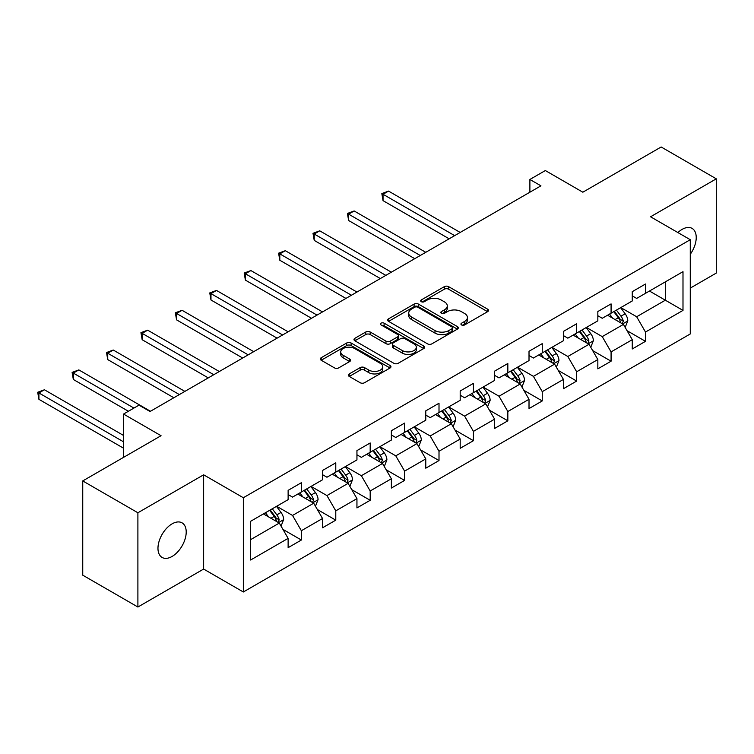 <?xml version="1.0" encoding="UTF-8"?>
<svg xmlns="http://www.w3.org/2000/svg" width="754" height="754" viewBox="0 0 754 754"><rect width="100%" height="100%" fill="white"/><g stroke="black" fill="none" stroke-linecap="round" stroke-linejoin="round"><path stroke-width="1.13" d="M461.571 324.946A2.139 1.235 0 0 0 464.605 324.946L487.612 311.666A3.063 1.772 0 0 0 488.507 310.412A3.063 1.772 0 0 0 487.612 309.159L448.639 286.661A3.063 1.772 0 0 0 444.304 286.661L421.298 299.941A2.139 1.235 0 0 0 420.666 300.818A2.139 1.235 0 0 0 421.298 301.694A2.139 1.235 0 0 0 424.332 301.694L427.311 299.979A9.802 5.655 0 0 1 441.165 299.979L444.417 301.854A9.802 5.655 0 0 1 447.282 305.851A9.802 5.655 0 0 1 444.417 309.847L441.439 311.572A2.139 1.235 0 0 0 440.807 312.448A2.139 1.235 0 0 0 441.439 313.315A2.139 1.235 0 0 0 444.464 313.315L447.442 311.6A9.802 5.655 0 0 1 461.307 311.6L464.549 313.476A9.802 5.655 0 0 1 467.423 317.472A9.802 5.655 0 0 1 464.549 321.477L461.571 323.193A2.139 1.235 0 0 0 460.948 324.069A2.139 1.235 0 0 0 461.571 324.946L461.571 323.193M172.091 556.452A19.962 11.527 120 0 0 185.135 538.856A19.962 11.527 120 0 0 182.072 522.861A19.962 11.527 120 0 0 172.091 523.851A19.962 11.527 120 0 0 159.047 541.438A19.962 11.527 120 0 0 162.101 557.442A19.962 11.527 120 0 0 172.091 556.452M690.268 254.277A19.962 11.527 120 0 0 692.087 228.396A19.962 11.527 120 0 0 682.106 229.386A19.962 11.527 120 0 0 677.893 232.562M349.243 373.918A3.063 1.772 0 0 0 348.348 375.172A3.063 1.772 0 0 0 349.243 376.416L360.186 382.73A3.063 1.772 0 0 0 364.512 382.73L390.063 367.98A3.063 1.772 0 0 0 390.958 366.727A3.063 1.772 0 0 0 390.063 365.483L351.091 342.976A3.063 1.772 0 0 0 346.755 342.976L321.204 357.726A3.063 1.772 0 0 0 320.309 358.979A3.063 1.772 0 0 0 321.204 360.233L334.418 367.858A3.063 1.772 0 0 0 338.744 367.858L349.677 361.543A3.063 1.772 0 0 0 350.582 360.289A3.063 1.772 0 0 0 349.677 359.045L343.127 355.266A8.19 4.731 0 0 1 340.733 351.92A8.19 4.731 0 0 1 345.784 347.547A8.19 4.731 0 0 1 354.719 348.574L380.374 363.39A8.19 4.731 0 0 1 382.778 366.727A8.19 4.731 0 0 1 377.716 371.1A8.19 4.731 0 0 1 368.791 370.073L364.512 367.603A3.063 1.772 0 0 0 360.186 367.603L349.243 373.918L349.243 376.416M690.268 288.103L716.3 273.071L716.3 178.83L661.154 146.983L582.842 192.204L545.34 170.545L529.892 179.461L540.929 185.833L150.027 411.514L139 405.143L123.552 414.059L123.552 457.367M137.897 512.767L137.897 607.017L203.637 569.063L203.637 474.813L137.897 512.767L82.742 480.929L161.054 435.708L123.552 414.059M203.637 474.813L243.344 497.734L690.268 239.706L690.268 333.956L243.344 591.984L243.344 497.734M716.3 178.83L650.561 216.784L690.268 239.706M427.527 343.852A3.063 1.772 0 0 0 431.853 343.852L457.405 329.102A3.063 1.772 0 0 0 458.3 327.849A3.063 1.772 0 0 0 457.405 326.605L418.432 304.098A3.063 1.772 0 0 0 414.097 304.098L388.546 318.848A3.063 1.772 0 0 0 387.65 320.101A3.063 1.772 0 0 0 388.546 321.355L427.527 343.852M381.939 325.408A2.139 1.235 0 0 1 384.106 325.709L384.106 323.164L423.739 346.039A3.063 1.772 0 0 1 424.634 347.292A3.063 1.772 0 0 1 423.739 348.546L398.187 363.296A3.063 1.772 0 0 1 393.852 363.296L354.88 340.789L365.813 334.522L365.813 331.977L354.88 338.292A3.063 1.772 0 0 0 353.984 339.545A3.063 1.772 0 0 0 354.88 340.789L354.88 338.292M365.813 334.522A3.063 1.772 0 0 1 370.139 334.522L370.139 331.977A3.063 1.772 0 0 0 365.813 331.977M370.139 331.977L385.954 341.1A3.063 1.772 0 0 0 390.28 341.1L397.537 336.915A3.063 1.772 0 0 0 398.432 335.662A3.063 1.772 0 0 0 397.537 334.418L381.081 324.917A2.139 1.235 0 0 1 380.45 324.041A2.139 1.235 0 0 1 381.769 322.901A2.139 1.235 0 0 1 384.106 323.164M137.897 607.017L82.742 575.17L82.742 480.929M282.938 529.383L301.355 540.024L301.355 530.722L322.533 518.498L322.533 527.791L335.775 520.156L335.775 510.854L356.944 498.63L356.944 507.923L370.186 500.288L370.186 490.986L391.364 478.762L391.364 488.055L404.596 480.421L404.596 471.118L425.774 458.894L425.774 468.187L439.007 460.553L439.007 451.25L460.185 439.026L460.185 448.319L473.427 440.685L473.427 431.382L494.596 419.158L494.596 428.451L507.838 420.817L507.838 411.514L529.016 399.29L529.016 408.583L542.249 400.939L542.249 391.646L563.426 379.422L563.426 388.715L576.659 381.072L576.659 371.779L597.837 359.554L597.837 368.847L611.079 361.204L611.079 351.911L632.257 339.686L632.257 348.979L645.49 341.336L645.49 332.043L682.992 310.394L682.992 271.676L665.339 281.864L665.339 300.205L682.992 310.394M301.355 540.024L288.122 547.668L288.122 538.365L250.62 560.015L250.62 521.297L288.122 499.648L288.122 490.354L301.355 482.711L301.355 492.004L322.533 479.78L322.533 470.487L335.775 462.843L335.775 472.136L356.944 459.912L356.944 450.609L370.186 442.975L370.186 452.268L391.364 440.044L391.364 430.741L404.596 423.107L404.596 432.4L425.774 420.176L425.774 410.873L439.007 403.239L439.007 412.532L460.185 400.308L460.185 391.006L473.427 383.371L473.427 392.664L494.596 380.44L494.596 371.138L507.838 363.503L507.838 372.796L529.016 360.572L529.016 351.27L542.249 343.636L542.249 352.929L563.426 340.704L563.426 331.402L576.659 323.768L576.659 333.061L597.837 320.836L597.837 311.534L611.079 303.89L611.079 313.193L632.257 300.969L632.257 291.666L645.49 284.022L645.49 293.325L682.992 271.676M297.83 494.04L313.711 503.21L292.533 515.444L276.652 506.273M288.122 494.558L292.533 497.103L301.355 492.004M292.533 515.444L301.355 530.722M313.711 503.21L322.533 518.498M332.241 474.172L348.122 483.342L326.944 495.576L311.063 486.405M322.533 474.681L326.944 477.235L335.775 472.136M326.944 495.576L335.775 510.854M348.122 483.342L356.944 498.63M366.651 454.304L382.532 463.474L361.364 475.708L345.473 466.538M356.944 454.813L361.364 457.367L370.186 452.268M361.364 475.708L370.186 490.986M382.532 463.474L391.364 478.762M401.071 434.436L416.953 443.606L395.775 455.84L379.893 446.67M391.364 434.945L395.775 437.499L404.596 432.4M395.775 455.84L404.596 471.118M416.953 443.606L425.774 458.894M435.482 414.568L451.363 423.739L430.185 435.972L414.304 426.802M425.774 415.077L430.185 417.631L439.007 412.532M430.185 435.972L439.007 451.25M451.363 423.739L460.185 439.026M469.893 394.7L485.774 403.871L464.596 416.104L448.715 406.934M460.185 395.209L464.596 397.763L473.427 392.664M464.596 416.104L473.427 431.382M485.774 403.871L494.596 419.158M504.303 374.832L520.194 384.003L499.016 396.227L483.126 387.066M494.596 375.341L499.016 377.895L507.838 372.796M499.016 396.227L507.838 411.514M520.194 384.003L529.016 399.29M538.724 354.964L554.605 364.135L533.427 376.359L517.546 367.189M529.016 355.473L533.427 358.027L542.249 352.929M533.427 376.359L542.249 391.646M554.605 364.135L563.426 379.422M573.134 335.096L589.015 344.267L567.837 356.491L551.956 347.321M563.426 335.605L567.837 338.16L576.659 333.061M567.837 356.491L576.659 371.779M589.015 344.267L597.837 359.554M607.545 315.229L623.426 324.399L602.248 336.623L586.367 327.453M597.837 315.738L602.248 318.282L611.079 313.193M602.248 336.623L611.079 351.911M623.426 324.399L632.257 339.686M649.458 291.035L665.339 300.205L636.668 316.755L620.778 307.585M632.257 295.87L636.668 298.414L645.49 293.325M636.668 316.755L645.49 332.043M203.637 569.063L243.344 591.984M529.892 179.461L529.892 192.204M250.62 539.638L279.3 523.078L263.41 513.917M279.3 523.078L288.122 538.365M627.064 330.704L645.49 341.336M592.653 350.572L611.079 361.204M558.243 370.44L576.659 381.072M523.832 390.308L542.249 400.939M489.412 410.176L507.838 420.817M455.001 430.044L473.427 440.685M420.591 449.912L439.007 460.553M386.18 469.78L404.596 480.421M351.76 489.648L370.186 500.288M317.349 509.516L335.775 520.156M462.428 325.247L464.549 324.022A9.802 5.655 0 0 0 467.423 320.026L467.423 317.472M447.282 305.851L447.282 308.395A9.802 5.655 0 0 1 444.417 312.401L442.296 313.626M487.574 311.685L448.639 289.206A3.063 1.772 0 0 0 444.304 289.206L422.155 301.996M457.367 329.13L418.432 306.652A3.063 1.772 0 0 0 414.097 306.652L388.593 321.374M451.995 328.725A2.139 1.235 0 0 0 452.617 327.849A2.139 1.235 0 0 0 451.995 326.982L417.782 307.227A2.139 1.235 0 0 0 414.747 307.227L411.609 309.036A9.802 5.655 0 0 0 408.734 313.042A9.802 5.655 0 0 0 411.609 317.038L434.992 330.544A9.802 5.655 0 0 0 448.856 330.544L451.995 328.725L451.995 331.279A2.139 1.235 0 0 0 452.617 330.403L452.617 327.849M408.734 313.042L408.734 315.587A9.802 5.655 0 0 0 411.609 319.583L411.609 317.038M451.995 331.279L448.856 333.089A9.802 5.655 0 0 1 434.992 333.089L411.609 319.583M370.139 334.522L385.954 343.654A3.063 1.772 0 0 0 390.28 343.654L397.537 339.46A3.063 1.772 0 0 0 398.432 338.216L398.432 335.662M384.106 325.709L423.691 348.565M402.353 350.572A8.19 4.731 0 0 0 411.279 351.6A8.19 4.731 0 0 0 416.331 347.226A8.19 4.731 0 0 0 413.937 343.89L404.898 338.669A3.063 1.772 0 0 0 400.562 338.669L393.315 342.853A3.063 1.772 0 0 0 392.41 344.107A3.063 1.772 0 0 0 393.315 345.351L402.353 350.572L402.353 353.117A8.19 4.731 0 0 0 411.279 354.144A8.19 4.731 0 0 0 416.331 349.781L416.331 347.226M392.41 344.107L392.41 346.651A3.063 1.772 0 0 0 393.315 347.905L393.315 345.351M402.353 353.117L393.315 347.905M382.778 366.727L382.778 369.281A8.19 4.731 0 0 1 377.716 373.645A8.19 4.731 0 0 1 368.791 372.627L364.512 370.157A3.063 1.772 0 0 0 360.186 370.157L349.291 376.444M340.733 351.92L340.733 354.465A8.19 4.731 0 0 0 343.127 357.811L343.127 355.266M349.639 361.571L343.127 357.811M390.025 368.009L351.091 345.53A3.063 1.772 0 0 0 346.755 345.53L321.251 360.252M625.17 327.415L627.799 320.808A8.266 4.769 -120 0 0 625.16 313.768L620.608 307.689M612.663 318.188L609.571 314.06M460.185 232.449L388.555 191.092L383.041 194.278L383.041 200.649L449.158 238.811M622.154 323.664L623.332 321.157A8.266 4.769 -120 0 0 620.966 316.19L616.414 310.111M614.34 311.308L619.392 318.047A4.213 2.432 60 0 1 620.156 319.328L623.332 321.157M613.765 311.638L618.318 317.717A8.266 4.769 60 0 1 620.683 322.693M383.041 200.649L381.835 193.58L454.671 235.634M381.835 193.58L388.555 191.092M590.759 347.283L593.379 340.676A8.266 4.769 -120 0 0 590.74 333.636L586.188 327.556M578.252 338.056L575.161 333.928M425.774 252.317L354.144 210.96L348.631 214.145L348.631 220.517L414.747 258.679M587.734 343.532L588.921 341.025A8.266 4.769 -120 0 0 586.555 336.058L582.003 329.979M579.93 331.176L584.981 337.915A4.213 2.432 60 0 1 585.745 339.196L588.921 341.025M579.355 331.506L583.907 337.585A8.266 4.769 60 0 1 586.273 342.561M348.631 220.517L347.415 213.448L420.261 255.502M347.415 213.448L354.144 210.96M556.348 367.151L558.968 360.544A8.266 4.769 -120 0 0 556.329 353.503L551.777 347.424M543.841 357.924L540.75 353.796M391.364 272.185L319.734 230.828L314.22 234.013L314.22 240.385L380.327 278.546M553.323 363.4L554.51 360.893A8.266 4.769 -120 0 0 552.135 355.926L547.583 349.847M545.519 351.044L550.571 357.782A4.213 2.432 60 0 1 551.334 359.064L554.51 360.893M544.944 351.373L549.496 357.453A8.266 4.769 60 0 1 551.862 362.429M314.22 240.385L313.004 233.316L385.841 275.37M313.004 233.316L319.734 230.828M521.928 387.028L524.558 380.412A8.266 4.769 -120 0 0 521.919 373.371L517.367 367.292M509.431 377.792L506.339 373.664M356.944 292.052L285.323 250.696L279.809 253.881L279.809 260.253L345.916 298.414M518.912 383.268L520.09 380.77A8.266 4.769 -120 0 0 517.725 375.794L513.172 369.714M511.099 370.911L516.151 377.65A4.213 2.432 60 0 1 516.924 378.932L520.09 380.77M510.524 371.241L515.076 377.32A8.266 4.769 60 0 1 517.442 382.297M279.809 260.253L278.594 253.184L351.43 295.238M278.594 253.184L285.323 250.696M487.518 406.896L490.147 400.28A8.266 4.769 -120 0 0 487.508 393.239L482.956 387.16M475.011 397.66L471.919 393.531M322.533 311.92L250.903 270.563L245.389 273.749L245.389 280.12L311.506 318.282M484.492 403.136L485.68 400.638A8.266 4.769 -120 0 0 483.314 395.661L478.762 389.582M476.688 390.779L481.74 397.518A4.213 2.432 60 0 1 482.503 398.8L485.68 400.638M476.113 391.109L480.666 397.188A8.266 4.769 60 0 1 483.031 402.165M245.389 280.12L244.183 273.052L317.019 315.106M244.183 273.052L250.903 270.563M453.107 426.764L455.727 420.148A8.266 4.769 -120 0 0 453.088 413.107L448.536 407.028M440.6 417.527L437.508 413.399M288.122 331.788L216.492 290.431L210.979 293.617L210.979 299.988L277.095 338.16M450.081 423.003L451.269 420.506A8.266 4.769 -120 0 0 448.903 415.529L444.351 409.45M442.278 410.647L447.329 417.386A4.213 2.432 60 0 1 448.093 418.668L451.269 420.506M441.703 410.977L446.255 417.056A8.266 4.769 60 0 1 448.621 422.033M210.979 299.988L209.763 292.92L282.609 334.974M209.763 292.92L216.492 290.431M418.696 446.632L421.316 440.016A8.266 4.769 -120 0 0 418.677 432.975L414.125 426.896M406.189 437.395L403.098 433.267M253.712 351.656L182.082 310.299L176.568 313.485L176.568 319.856L242.675 358.027M415.671 442.871L416.858 440.374A8.266 4.769 -120 0 0 414.483 435.397L409.931 429.318M407.867 430.515L412.919 437.254A4.213 2.432 60 0 1 413.682 438.536L416.858 440.374M407.283 430.845L411.844 436.924A8.266 4.769 60 0 1 414.21 441.901M176.568 319.856L175.352 312.787L248.189 354.842M175.352 312.787L182.082 310.299M384.276 466.5L386.906 459.883A8.266 4.769 -120 0 0 384.267 452.843L379.714 446.764M371.779 457.263L368.687 453.135M219.291 371.524L147.671 330.167L142.157 333.353L142.157 339.724L208.264 377.895M381.26 462.739L382.438 460.242A8.266 4.769 -120 0 0 380.073 455.265L375.52 449.186M373.447 450.383L378.499 457.122A4.213 2.432 60 0 1 379.262 458.404L382.438 460.242M372.872 450.713L377.424 456.792A8.266 4.769 60 0 1 379.79 461.768M142.157 339.724L140.941 332.655L213.778 374.71M140.941 332.655L147.671 330.167M349.865 486.368L352.495 479.751A8.266 4.769 -120 0 0 349.856 472.711L345.304 466.632M337.358 477.131L334.267 473.003M184.881 391.392L113.251 350.035L107.737 353.221L107.737 359.592L173.854 397.763M346.84 482.607L348.028 480.109A8.266 4.769 -120 0 0 345.662 475.133L341.11 469.054M339.036 470.251L344.088 476.999A4.213 2.432 60 0 1 344.851 478.272L348.028 480.109M338.461 470.581L343.013 476.66A8.266 4.769 60 0 1 345.379 481.636M107.737 359.592L106.531 352.523L179.367 394.578M106.531 352.523L113.251 350.035M315.455 506.236L318.075 499.619A8.266 4.769 -120 0 0 315.436 492.579L310.884 486.509M302.948 496.999L299.856 492.871M150.47 411.26L78.84 369.903L73.326 373.089L73.326 379.46L128.406 411.26M312.429 502.475L313.617 499.977A8.266 4.769 -120 0 0 311.251 495.001L306.699 488.922M304.625 490.119L309.677 496.867A4.213 2.432 60 0 1 310.441 498.14L313.617 499.977M304.05 490.449L308.603 496.528A8.266 4.769 60 0 1 310.968 501.504M73.326 379.46L72.111 372.391L133.92 408.074M72.111 372.391L78.84 369.903M281.044 526.104L283.664 519.487A8.266 4.769 -120 0 0 281.025 512.447L276.473 506.377M268.537 516.867L265.446 512.739M123.552 435.463L44.429 389.771L38.916 392.957L38.916 399.328L123.552 448.196M278.019 522.343L279.197 519.845A8.266 4.769 -120 0 0 276.831 514.869L272.279 508.79M270.215 509.987L275.267 516.735A4.213 2.432 60 0 1 276.03 518.007L279.197 519.845M269.63 510.317L274.192 516.396A8.266 4.769 60 0 1 276.558 521.372M38.916 399.328L37.7 392.259L123.552 441.825M37.7 392.259L44.429 389.771M464.549 324.022L464.549 321.477M441.439 313.315L441.439 311.572M444.417 312.401L444.417 309.847M421.298 301.694L421.298 299.941M444.304 289.206L444.304 286.661M448.639 289.206L448.639 286.661M487.612 311.666L487.612 309.159M388.546 321.355L388.546 318.848M414.097 306.652L414.097 304.098M418.432 306.652L418.432 304.098M457.405 329.102L457.405 326.605M434.992 333.089L434.992 330.544M448.856 333.089L448.856 330.544M385.954 343.654L385.954 341.1M390.28 343.654L390.28 341.1M397.537 339.46L397.537 336.915M423.739 348.546L423.739 346.039M360.186 370.157L360.186 367.603M364.512 370.157L364.512 367.603M368.791 372.627L368.791 370.073M349.677 361.543L349.677 359.045M321.204 360.233L321.204 357.726M346.755 345.53L346.755 342.976M351.091 345.53L351.091 342.976M390.063 367.98L390.063 365.483M622.615 323.928L627.743 320.968M620.966 316.19L625.16 313.768M615.085 319.583L618.318 317.717M588.195 343.796L593.332 340.836M586.555 336.058L590.74 333.636M580.674 339.451L583.907 337.585M553.785 363.664L558.912 360.704M552.135 355.926L556.329 353.503M546.264 359.319L549.496 357.453M519.374 383.532L524.501 380.572M517.725 375.794L521.919 373.371M511.843 379.187L515.076 377.32M484.963 403.399L490.091 400.44M483.314 395.661L487.508 393.239M477.433 399.054L480.666 397.188M450.543 423.267L455.68 420.308M448.903 415.529L453.088 413.107M443.022 418.922L446.255 417.056M416.133 443.135L421.26 440.176M414.483 435.397L418.677 432.975M408.611 438.79L411.844 436.924M381.722 463.003L386.849 460.044M380.073 455.265L384.267 452.843M374.191 458.658L377.424 456.792M347.311 482.871L352.438 479.912M345.662 475.133L349.856 472.711M339.781 478.526L343.013 476.66M312.891 502.739L318.028 499.779M311.251 495.001L315.436 492.579M305.37 498.394L308.603 496.528M278.48 522.607L283.608 519.647M276.831 514.869L281.025 512.447M270.95 518.262L274.192 516.396"/></g></svg>
